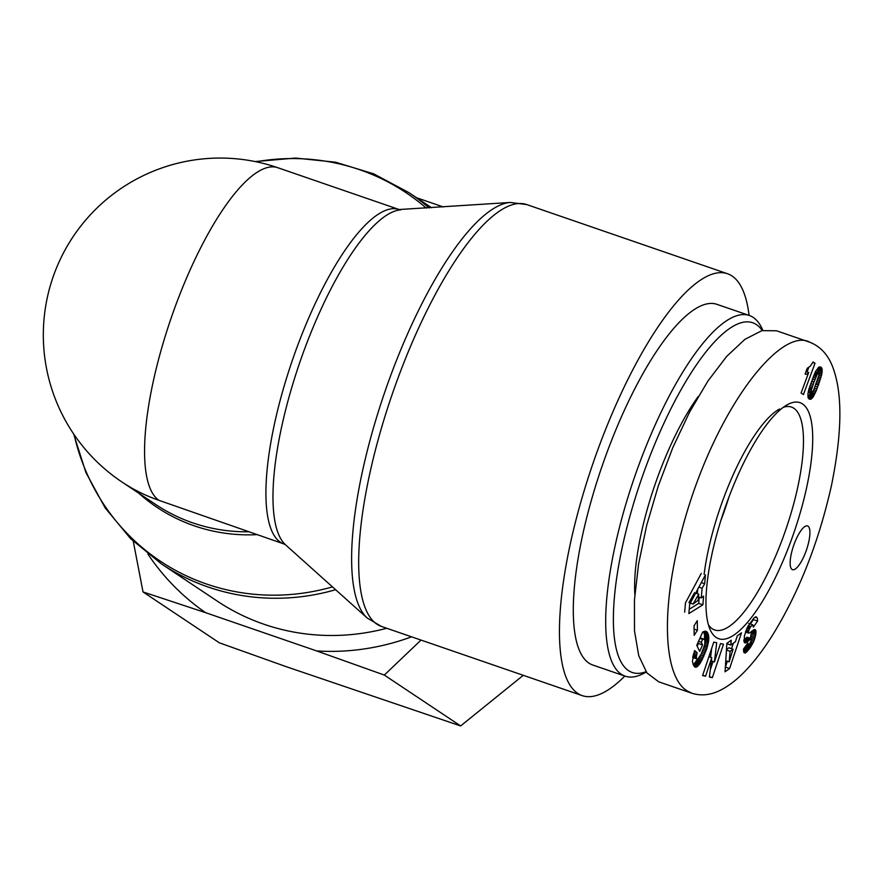 <?xml version="1.0" encoding="UTF-8"?>
<svg xmlns="http://www.w3.org/2000/svg" width="884" height="884" viewBox="0 0 884 884"><rect width="100%" height="100%" fill="white"/><g stroke="black" fill="none" stroke-linecap="round" stroke-linejoin="round"><path stroke-width="1.33" d="M386.728 628.27A223.1 212.657 123.7 0 1 217.365 601.186L161.507 563.948A223.1 212.657 -56.3 0 0 335.622 589.716M399.159 209.53L277.797 167.717A176.855 51.869 109 0 0 173.397 311.643A176.855 51.869 109 0 0 158.998 500.355L283.941 543.958A176.855 51.869 109 0 1 292.516 359.843A176.855 51.869 109 0 1 399.159 209.53L510.377 202.458A221.442 64.941 109 0 0 384.927 391.678A221.442 64.941 109 0 0 367.203 618.026L381.413 626.436A223.1 65.427 -71 0 1 397.977 378.098A223.1 65.427 -71 0 1 526.754 204.58L727.521 273.742A223.1 65.427 109 0 0 598.744 447.271A223.1 65.427 109 0 0 582.18 695.609A223.1 65.427 109 0 0 624.811 676.061M749.068 315.4A223.1 65.427 109 0 0 727.521 273.742M158.998 500.355A176.855 168.59 123.7 0 1 122.08 482.089A176.855 168.59 123.7 0 1 122.08 482.078A176.855 176.855 0 0 1 277.797 167.717M721.3 519.096A117.329 34.41 109 0 0 721.974 517.306A117.329 34.41 109 0 0 728.405 498.488M762.848 330.395L762.594 329.787A190.734 55.935 109 0 0 749.367 315.5A190.734 55.935 109 0 0 639.276 463.857A190.734 55.935 109 0 0 625.121 676.161A190.734 55.935 109 0 0 644.337 673.056L646.259 672.006M646.049 671.718A184.955 54.233 -71 0 1 645.95 466.619A184.955 54.233 -71 0 1 762.24 330.539M749.367 315.5L716.979 304.35A190.734 55.935 109 0 0 606.888 452.696A190.734 55.935 109 0 0 592.722 665L625.121 676.161M698.338 396.352A135.241 39.658 109 0 0 634.834 594.357M729.046 496.797A117.683 34.509 -71 0 1 720.758 520.82M808.683 372.484A13.591 3.989 -71 0 1 805.567 374.252A13.591 3.989 -71 0 1 805.114 373.976L807.202 368.341L810.285 366.164L813.103 361.965L815.004 363.236L803.412 394.573L801.092 393.026L808.683 372.484L806.009 371.567M807.081 371.932L808.694 367.567M815.004 363.236L812.816 362.473M818.761 372.838L817.136 374.44L813.932 382.253L811.28 390.341L811.258 393.17L813.656 390.021L818.827 375.512L818.761 372.838L815.457 371.7M818.264 372.893L815.357 371.899M817.623 373.623L814.96 372.705M817.136 374.44L814.562 373.556M816.683 375.368L814.142 374.496M816.142 376.595L813.623 375.733M815.523 378.109L812.993 377.247M814.805 379.932L812.285 379.059M814.009 382.065L811.49 381.192M813.932 382.253L811.424 381.38M813.147 384.418L810.65 383.557M812.495 386.297L810.02 385.446M811.954 387.921L809.501 387.082M811.556 389.269L809.103 388.43M811.28 390.341L808.805 389.49M811.247 390.485L808.772 389.623M811.004 391.988L808.407 391.093M811.059 392.916L808.23 391.943M811.258 393.17L808.197 392.12M813.236 396.783L810.794 399.225L808.285 398.109L807.877 394.363L808.827 389.413L815.799 371.037L818.882 367.169L821.413 367.578L822.197 369.855L821.766 374.396L816.297 390.64L813.236 396.783L809.048 395.347L810.418 392.883M813.788 395.855L809.611 394.419M814.385 394.761L810.197 393.325M814.993 393.546L812.241 392.606M815.634 392.153L813.048 391.258M816.297 390.64L813.766 389.767M817.004 388.938L814.473 388.065M817.722 387.093L815.192 386.231M818.474 385.115L815.943 384.242M818.805 384.22L816.275 383.347M819.38 382.584L816.86 381.722M819.91 380.96L817.424 380.109M820.418 379.369L817.954 378.518M820.893 377.777L818.451 376.938M820.96 377.567L818.518 376.717M821.413 375.888L818.904 375.015M821.766 374.396L818.993 373.435M817.667 372.462L817.943 367.954M822.021 372.871L817.844 371.435M822.175 371.457L817.998 370.02M822.208 370.96L818.031 369.523M822.197 369.855L818.009 368.407M822.043 368.86L818.33 367.589M821.998 368.705L818.462 367.49M821.755 368.098L818.971 367.136M821.413 367.578L819.501 366.926M820.949 367.192L820.054 366.882M810.23 399.347L808.993 398.927M810.794 399.225L808.506 398.441M811.368 398.905L808.164 397.811M811.954 398.419L807.943 397.038M807.899 396.839L809.048 395.347M812.551 397.745L808.374 396.308M813.169 396.872L808.993 395.435M716.139 637.441A124.843 36.609 109 0 0 798.495 518.61A124.843 36.609 109 0 0 787.379 404.695A124.843 36.609 109 0 0 724.725 508.742A124.843 36.609 109 0 0 709.996 629.309A124.843 36.609 109 0 0 716.139 637.441M808.031 526.179A23.117 6.785 -71 0 1 806.153 550.854A23.117 6.785 -71 0 1 792.506 569.661A23.117 6.785 -71 0 1 793.622 545.594A23.117 6.785 -71 0 1 807.567 525.947A23.117 6.785 -71 0 1 808.031 526.179M697.288 620.69L697.421 630.248L694.172 635.342L694.051 625.784L697.288 620.69M744.383 642.513L744.361 636.093L747.533 627.01L753.82 618.137L755.997 616.789L757.058 617.783A13.625 3.989 -71 0 1 757.588 621.065L753.367 627.165L752.925 624.9L750.825 626.458L749.223 629.286A2.884 0.851 109 0 0 748.715 630.856A3.37 0.995 109 0 0 748.538 631.784A3.171 0.928 109 0 0 748.593 632.889L749.765 632.856L753.919 629.706L755.533 629.861L755.809 634.535L753.908 641.01L750.052 647.917L744.991 653.033L743.753 651.95L743.51 649.077L747.897 643.022L748.383 644.812L749.566 644.016L751.643 639.452L751.024 638.789L746.45 642.491L744.383 642.513M741.499 632.811L729.587 668.547L725.057 671.807L726.869 643.364L731.212 640.226L730.748 645.044L735.466 641.64L737.256 635.872L741.499 632.811M689.664 604.291L705.454 574.832L704.692 583.738L702.106 588.269L701.277 597.938L703.62 596.114L702.868 604.811L688.857 613.573L689.664 604.291M706.935 648.248L700.482 662.768L697.598 666.337L695.023 667.111L693.178 664.481L692.426 661.155L694.603 650.536L697.144 652.69L696.305 657.254L696.957 659.011L697.951 658.945L701.145 654.149L704.78 644.58L704.813 640.027L704.018 639.176L702.603 639.364L701.299 642.292L702.559 644.922L699.686 651.386L696.769 645.298L702.658 632.071L705.101 631.176L706.681 631.651L708.758 636.591L708.548 641.519L706.935 648.248L704.018 647.243M714.405 661.95L720.526 643.574L723.477 644.215L712.338 677.674L709.399 677.034L711.742 657.696L705.576 676.205L702.603 675.564L713.753 642.104L716.714 642.756L714.405 661.95L711.355 660.9M710.603 657.298L711.697 648.27M705.576 676.205L702.725 675.221M711.742 657.696L708.891 656.713M712.338 677.674L709.443 676.68M710.261 669.917L713.068 661.497M706.438 649.751L703.476 648.734M707.377 646.745L704.482 645.74M707.587 645.983L704.681 644.977M707.985 644.414L704.99 643.375M708.305 642.922L705.123 641.828M708.548 641.519L704.88 640.259M704.449 639.475L704.581 635.154L703.565 631.629M708.725 640.182L704.537 638.745M708.813 638.933L704.636 637.497M708.824 638.535L704.647 637.088M708.824 637.541L704.647 636.104M708.758 636.591L704.581 635.154M708.625 635.718L704.449 634.281M708.438 634.867L704.261 633.43M708.194 634.082L704.018 632.635M707.885 633.353L703.708 631.905M707.764 633.099L703.587 631.651M707.421 632.513L704.172 631.397M707.056 632.016L704.769 631.231M706.681 631.651L705.288 631.176M697.189 646.16L698.382 643.486L697.962 642.624M702.559 644.922L698.382 643.486M701.299 642.292L698.537 641.342M702.603 639.364L699.841 638.414M702.946 639.242L699.929 638.204M703.52 639.121L700.051 637.928M703.951 639.165L700.095 637.828L704.018 639.176M696.957 659.011L692.702 657.475M696.603 658.536L692.747 657.21M696.448 658.149L692.813 656.889M696.305 657.254L692.979 656.105M696.327 656.171L693.211 655.099M696.382 655.74L693.321 654.69M696.669 654.304L693.708 653.287M697.144 652.69L694.216 651.674M695.863 667.243L694.592 666.801M696.371 667.1L694.183 666.348M696.968 666.79L693.763 665.685M693.376 664.923L697.62 659.077M697.598 666.337L693.421 664.901M698.238 665.729L694.062 664.293M698.901 664.978L694.725 663.541M699.609 664.072L695.421 662.635M699.819 663.774L695.642 662.337M700.482 662.768L696.305 661.32M701.167 661.641L696.979 660.204M701.841 660.425L697.763 659.011M702.537 659.077L699.001 657.862M703.244 657.652L699.896 656.503M703.951 656.094L700.714 654.989M704.007 655.972L700.78 654.856M704.681 654.381L701.531 653.298M705.321 652.823L702.227 651.751M705.907 651.287L702.879 650.237M698.736 594.17L693.111 604.07L698.216 600.214L698.736 594.17L695.653 593.109M694.559 592.733L688.934 602.634L693.111 604.07M701.277 573.396L685.487 602.855L684.68 612.137M689.233 609.286L698.691 603.374L699.222 597.23M702.868 604.811L698.691 603.374M701.277 597.938L698.493 596.987M697.332 593.694L697.719 589.263M702.106 588.269L698.857 587.153M704.692 583.738L701.31 582.567M729.145 661.84L733.09 649.221L730.14 651.353L729.145 661.84L725.764 660.668M730.14 651.353L726.438 650.071M733.09 649.221L728.902 647.784L726.471 649.541M729.587 668.547L725.41 667.111L727.366 661.221M731.543 648.69L733.4 643.132M730.748 645.044L726.847 643.696M745.234 642.933L744.615 642.723M745.831 642.801L744.229 642.248M746.008 642.723L744.173 642.093M746.45 642.491L744.052 641.662M746.991 642.138L743.952 641.088M747.61 641.673L743.897 640.392M743.908 639.85L747.234 637.254L751.411 638.701M748.306 641.11L744.129 639.662M749.091 640.436L744.903 638.999M750.295 639.342L746.118 637.905M751.024 638.789L746.836 637.353M751.455 638.712L747.278 637.265M748.383 644.812L746.958 644.314M748.24 644.712L746.991 644.281M747.986 644.127L747.267 643.884M744.991 653.033L744.195 652.757M745.477 652.845L743.908 652.304M746.03 652.502L743.698 651.707M746.649 651.983L743.577 650.922M747.345 651.287L743.51 649.972M743.51 649.464L747.245 644.425M748.118 650.436L743.93 648.989M748.947 649.386L744.77 647.95M749.223 649.033L745.046 647.585M750.052 647.917L745.875 646.469M750.814 646.823L746.626 645.386M751.499 645.74L748.604 644.745M752.14 644.668L749.72 643.839M752.704 643.607L750.417 642.823M753.245 642.513L750.991 641.74M753.908 641.01L751.51 640.182M750.229 638.281L751.831 631.132M754.483 639.541L750.295 638.104M754.958 638.093L750.77 636.646M755.113 637.563L750.925 636.115M755.522 635.994L751.334 634.557M755.809 634.535L751.632 633.099M755.975 633.198L751.798 631.751M756.03 632.237L752.129 630.889M755.986 631.187L753.091 630.193M755.82 630.403L753.886 629.728M755.533 629.861L754.549 629.519M748.87 633.209L745.466 632.038M748.593 632.889L745.532 631.828M748.538 631.784L745.875 630.867M748.715 630.856L746.206 629.994M749.223 629.286L746.847 628.469M749.422 628.822L747.057 628.005M750.052 627.596L747.654 626.767M750.825 626.458L748.284 625.585M750.372 624.016L753.411 619.629A13.625 3.989 109 0 0 753.378 618.59M757.588 621.065L753.411 619.629M757.058 617.783L755.091 617.109M756.759 617.264L755.61 616.866M697.421 630.248L694.095 629.099M783.301 407.325A117.881 34.575 -71 0 1 791.434 407.049A117.881 34.575 -71 0 1 785.754 529.77A117.881 34.575 -71 0 1 714.637 629.961A117.881 34.575 -71 0 1 712.283 628.778A117.881 34.575 -71 0 1 708.393 624.734M704.117 574.368A117.881 34.575 -71 0 1 779.544 408.994M809.965 342.296L776.528 330.782L761.853 330.649L744.958 339.323L726.692 356.385L707.962 380.971L689.719 411.845L672.868 447.459L658.26 486.023L646.624 525.604L638.557 564.213L634.447 599.916L634.502 630.922L638.734 655.663L646.922 672.912L658.657 681.796M147.893 554.036A239.21 228.028 -56.3 0 0 205.607 612.678L143.02 591.937L219.343 642.812L287.002 666.945L460.641 725.941L523.284 675.31M421.005 640.082L384.319 675.067L316.66 650.933A239.21 228.028 -56.3 0 0 411.546 636.823M143.02 591.937L133.274 541.273M316.66 650.933L205.607 612.678M416.629 197.762L443.337 206.966M384.319 675.067L460.641 725.941M332.461 586.888A221.442 211.088 123.7 0 1 74.112 434.641M256.051 161.739A221.442 211.088 123.7 0 1 426.254 208.116M429.06 207.928A223.1 212.657 -56.3 0 0 409.016 192.69L373.799 173.883L335.511 162.203L295.499 158.059L255.167 161.562M138.777 493.217A178.513 170.159 -56.3 0 0 256.946 534.654M283.941 543.958L285.532 544.82A178.513 52.344 -71 0 1 299.82 362.363A178.513 52.344 -71 0 1 400.938 209.817M248.614 531.781A176.855 168.59 123.7 0 1 155.849 504.598L122.08 482.089M821.777 374.319L818.993 373.368M749.952 639.662L745.776 638.226M686.99 690.791L691.973 693.277C701.94 696.349 712.195 694.912 722.736 688.99C738.692 680.216 755.168 662.481 772.174 635.795C798.871 592.611 818.639 542.533 831.457 485.548C841.59 435.768 842.574 397.922 834.419 372.02C829.932 356.915 821.766 347.003 809.91 342.285C781.224 326.03 715.344 408.143 683.354 524.665C658.923 612.833 664.547 677.166 686.99 690.791M73.604 433.889L85.881 472.476L105.108 507.814L130.611 538.665L161.507 563.948M409.016 192.69L431.613 207.751M285.532 544.82L367.203 618.026M510.377 202.458L526.754 204.58M381.413 626.436L582.18 695.609M752.925 624.9L748.748 623.463M658.558 681.763L691.995 693.288"/></g></svg>
